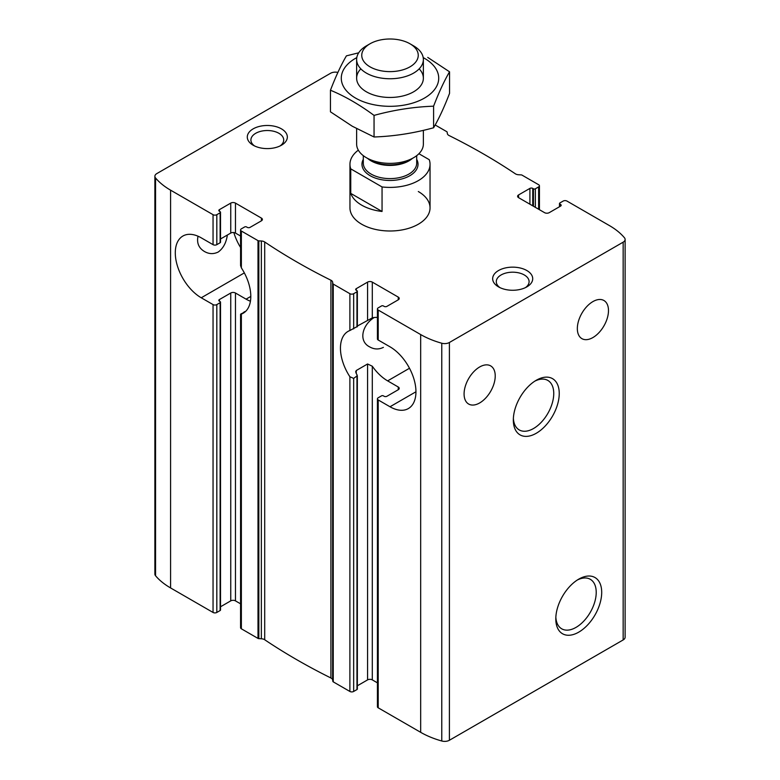 <?xml version="1.0" encoding="UTF-8"?>
<svg xmlns="http://www.w3.org/2000/svg" width="780" height="780" viewBox="0 0 780 780"><rect width="100%" height="100%" fill="white"/><g stroke="black" fill="none" stroke-linecap="round" stroke-linejoin="round"><path stroke-width="1.17" d="M518.583 197.662L518.583 194.932A3.334 1.93 0 0 0 517.608 196.297A3.334 1.93 0 0 0 518.583 197.662L544.538 212.647A3.334 1.93 0 0 0 549.257 212.647L560.586 206.105A1.999 1.16 0 0 0 561.171 205.286A1.999 1.16 0 0 0 560.586 204.467L559.874 204.067A1.336 0.77 0 0 1 559.484 203.522A1.336 0.77 0 0 1 559.874 202.976L563.179 201.064A2.671 1.54 0 0 1 566.953 201.064L609.424 225.586A78.078 45.074 0 0 1 624.448 237.764A6.669 3.851 0 0 1 625.121 239.45A6.669 3.851 0 0 1 623.161 242.171L449.407 342.488A6.669 3.851 0 0 1 441.773 343.229A78.078 45.074 0 0 1 420.673 334.561L378.202 310.04A2.671 1.54 0 0 1 377.423 308.948A2.671 1.54 0 0 1 378.202 307.866L381.508 305.955A1.336 0.77 0 0 1 383.389 305.955L384.101 306.365A1.999 1.16 0 0 0 386.929 306.365L398.258 299.822A3.334 1.93 0 0 0 399.233 298.467A3.334 1.93 0 0 0 398.258 297.102L372.304 282.116A3.334 1.93 0 0 0 367.585 282.116L356.265 288.659A1.999 1.16 0 0 0 355.67 289.468A1.999 1.16 0 0 0 356.265 290.287L356.265 288.659M592.907 337.555A22.025 12.714 -60 0 1 581.899 338.647A22.025 12.714 -60 0 1 581.899 313.219A22.025 12.714 -60 0 1 603.925 300.505A22.025 12.714 -60 0 1 607.298 318.152A22.025 12.714 -60 0 1 592.907 337.555M532.74 205.832L532.74 188.399L533.452 188.809A1.336 0.77 0 0 0 535.343 188.809L538.639 186.898A2.671 1.54 0 0 0 539.428 185.806A2.671 1.54 0 0 0 538.639 184.724L521.995 175.11A1.336 0.77 0 0 0 521.167 174.886L518.651 174.759A5.002 2.886 0 0 1 515.297 173.764A623.961 360.243 0 0 0 449.085 135.535A5.002 2.886 0 0 1 447.359 133.604L447.145 132.142A1.336 0.77 0 0 0 446.755 131.664L435.172 124.985M532.74 188.399A1.999 1.16 0 0 0 529.913 188.399L518.583 194.932M240.572 236.028L235.463 233.074A3.334 1.93 0 0 0 230.743 233.074L220.516 238.982M235.463 233.074L235.463 203.112L261.417 218.098A3.334 1.93 0 0 1 262.392 219.453A3.334 1.93 0 0 1 261.417 220.818L250.088 227.36A1.999 1.16 0 0 1 247.26 227.36L246.548 226.951A1.336 0.77 0 0 0 244.657 226.951L241.361 228.852A2.671 1.54 0 0 0 240.572 229.944A2.671 1.54 0 0 0 241.361 231.036L258.005 240.64A1.336 0.77 0 0 0 258.833 240.864L261.349 240.991A5.002 2.886 0 0 1 264.703 241.985A623.961 360.243 0 0 0 330.915 280.215A5.002 2.886 0 0 1 332.641 282.155L332.855 283.608A1.336 0.77 0 0 0 333.245 284.086L349.889 293.699A2.671 1.54 0 0 0 353.662 293.699L356.967 291.788A1.336 0.77 0 0 0 357.357 291.242A1.336 0.77 0 0 0 356.967 290.696L356.265 290.287M244.657 311.639L241.361 314.087A36.699 21.187 -120 0 0 243.194 313.219A36.699 21.187 -120 0 0 241.361 267.852L240.581 265.58L240.572 229.944M356.967 326.664L349.889 330.515A36.699 21.187 -120 0 0 348.055 331.383A36.699 21.187 -120 0 0 349.889 376.75L353.662 378.388L357.347 375.706L357.357 689.013A1.336 0.77 0 0 1 356.967 689.559L356.967 374.615A36.699 21.187 60 0 1 356.265 373.571L356.265 370.519L355.68 371.767L356.265 373.571M377.423 317.46A36.699 21.187 -120 0 0 372.304 317.879L357.357 326.04M227.36 235.034C226.258 242.736 223.216 248.391 218.234 252.018C213.593 254.28 209.011 254.114 204.487 251.521C198.754 248.079 196.599 242.97 198.022 236.213M383.389 347.363C378.758 349.635 374.176 349.469 369.642 346.876C358.351 341.269 361.94 325.211 374.166 317.519M337.886 72.433A6.669 3.851 0 0 0 330.593 73.261L156.839 173.579A6.669 3.851 0 0 0 154.879 176.309L154.879 574.07A6.669 3.851 0 0 0 155.551 575.757A78.078 45.074 0 0 0 170.576 587.935L213.047 612.456A2.671 1.54 0 0 0 216.82 612.456L216.82 304.59A2.671 1.54 180 0 1 213.047 304.59L201.25 297.785A36.699 21.187 -120 0 1 177.265 265.444A36.699 21.187 -120 0 1 182.9 236.028A36.699 21.187 -120 0 1 201.25 237.841L213.047 244.657A2.671 1.54 0 0 0 216.82 244.657L216.82 214.685L220.126 212.784A1.336 0.77 0 0 0 220.516 212.238A1.336 0.77 0 0 0 220.126 211.692L219.414 211.282L219.414 209.644A1.999 1.16 0 0 0 218.829 210.464A1.999 1.16 0 0 0 219.414 211.282M154.879 176.309A6.669 3.851 0 0 0 155.551 177.986A78.078 45.074 0 0 0 170.576 190.164L213.047 214.685A2.671 1.54 0 0 0 216.82 214.685M220.516 212.238L220.516 242.209A1.336 0.77 0 0 1 220.126 242.746L216.82 244.657M216.82 304.59L220.126 302.689A1.336 0.77 180 0 0 220.516 302.143A1.336 0.77 180 0 0 220.126 301.597L219.414 301.187A1.999 1.16 180 0 1 218.829 300.368A1.999 1.16 180 0 1 219.414 299.549L230.743 293.017A3.334 1.93 180 0 1 235.463 293.017L246.08 299.149A36.699 21.187 -120 0 0 250.429 301.236M216.82 612.456L220.126 610.545A1.336 0.77 0 0 0 220.516 609.999L220.516 302.143M219.414 209.644L230.743 203.112A3.334 1.93 0 0 1 235.463 203.112M220.516 606.782L230.743 600.873L230.743 293.017M240.572 603.827L235.463 600.873A3.334 1.93 0 0 0 230.743 600.873M377.423 682.841L372.304 679.887L372.304 366.229A36.699 21.187 -120 0 0 387.64 380.874L398.258 387.007A3.334 1.93 180 0 1 399.233 388.372A3.334 1.93 180 0 1 398.258 389.727L386.929 396.269A1.999 1.16 180 0 1 384.101 396.269L383.389 395.86A1.336 0.77 180 0 0 381.508 395.86L378.202 397.771A2.671 1.54 180 0 0 377.423 398.853A2.671 1.54 180 0 0 378.202 399.945L390 406.76A36.699 21.187 -120 0 0 408.349 408.574A36.699 21.187 -120 0 0 413.975 379.168A36.699 21.187 -120 0 0 390 346.817L378.202 340.012L378.202 310.04M377.423 398.853L377.423 706.719A2.671 1.54 0 0 0 378.202 707.811L420.673 732.322A78.078 45.074 0 0 0 441.773 741A6.669 3.851 0 0 0 449.407 740.259L623.161 639.941A6.669 3.851 0 0 0 625.121 637.211L625.121 239.45M377.423 308.948L377.423 338.92A2.671 1.54 0 0 0 378.202 340.012M479.661 402.948A22.025 12.714 -60 0 1 468.644 404.03A22.025 12.714 -60 0 1 468.644 378.602A22.025 12.714 -60 0 1 490.669 365.888A22.025 12.714 -60 0 1 494.042 383.536A22.025 12.714 -60 0 1 479.661 402.948M372.304 679.887A3.334 1.93 0 0 0 367.585 679.887L367.585 363.977L356.265 370.519M357.357 685.786L367.585 679.887M240.572 314.184L240.572 627.715A2.671 1.54 0 0 0 241.361 628.797L258.005 638.41A1.336 0.77 0 0 0 258.833 638.635L261.349 638.761A5.002 2.886 0 0 1 264.703 639.756A623.961 360.243 0 0 0 330.915 677.986A5.002 2.886 0 0 1 332.641 679.916L332.855 681.379A1.336 0.77 0 0 0 333.245 681.856L349.889 691.46A2.671 1.54 0 0 0 353.662 691.46L356.967 689.559M281.463 128.866A20.017 11.554 180 0 1 281.463 145.216A20.017 11.554 180 0 1 253.159 145.216A20.017 11.554 180 0 1 253.159 128.866A20.017 11.554 180 0 1 281.463 128.866M526.841 270.533A20.017 11.554 180 0 1 526.841 286.884A20.017 11.554 180 0 1 498.537 286.884A20.017 11.554 180 0 1 498.537 270.533A20.017 11.554 180 0 1 526.841 270.533M418.314 191.529A40.043 23.117 180 0 1 430.043 207.88A40.043 23.117 180 0 1 390 230.997A40.043 23.117 180 0 1 349.957 207.88L349.957 164.287A40.043 23.117 180 0 1 358.322 150.15M578.75 632.141A32.458 18.739 -60 0 1 555.799 618.891A32.458 18.739 -60 0 1 578.75 579.14A32.458 18.739 -60 0 1 601.702 592.39A32.458 18.739 -60 0 1 578.75 632.141M536.279 433.261A32.458 18.739 -60 0 1 513.328 420.01A32.458 18.739 -60 0 1 536.279 380.26A32.458 18.739 -60 0 1 559.24 393.51A32.458 18.739 -60 0 1 536.279 433.261M372.304 366.229L367.585 363.977M241.361 313.55L241.361 628.797M534.865 381.127A28.587 16.507 -60 0 1 547.833 380.425A28.587 16.507 -60 0 1 552.211 403.328A28.587 16.507 -60 0 1 533.539 428.512A28.587 16.507 -60 0 1 519.246 429.926A28.587 16.507 -60 0 1 513.376 418.353M577.337 580.008A28.587 16.507 -60 0 1 590.304 579.306A28.587 16.507 -60 0 1 594.682 602.209A28.587 16.507 -60 0 1 576.01 627.393A28.587 16.507 -60 0 1 561.717 628.817A28.587 16.507 -60 0 1 555.847 617.233M499.941 287.625A16.409 9.477 180 0 1 496.285 281.658A16.409 9.477 180 0 1 506.415 272.912A16.409 9.477 180 0 1 524.287 274.96A16.409 9.477 180 0 1 529.093 281.658A16.409 9.477 180 0 1 525.437 287.625M254.563 145.957A16.409 9.477 180 0 1 250.906 139.99A16.409 9.477 180 0 1 261.037 131.245A16.409 9.477 180 0 1 278.909 133.292A16.409 9.477 180 0 1 283.715 139.99A16.409 9.477 180 0 1 280.059 145.957M233.844 232.567A36.699 21.187 -120 0 0 240.572 247.474M418.909 153.728L429.244 159.695A40.043 23.117 180 0 1 430.043 164.287A40.043 23.117 180 0 1 382.054 186.947L382.054 211.468A40.043 23.117 0 0 1 350.756 193.391L382.054 211.468M382.054 186.947L350.756 168.87A40.043 23.117 180 0 1 349.957 164.287M350.756 168.87L350.756 193.391M409.978 66.846A28.246 16.312 180 0 1 370.022 66.846A28.246 16.312 180 0 1 370.022 43.777A28.246 16.312 180 0 1 409.978 43.777A28.246 16.312 180 0 1 409.978 66.846M409.978 43.777L413.595 45.864A33.364 19.266 180 0 1 423.365 59.485A33.364 19.266 180 0 1 413.595 73.106A33.364 19.266 180 0 1 377.227 77.288A33.364 19.266 180 0 1 356.635 59.485A33.364 19.266 180 0 1 366.405 45.864L370.022 43.777M423.365 130.348L423.365 144.105A33.364 19.266 180 0 1 413.595 157.726A33.364 19.266 180 0 1 366.405 157.726A33.364 19.266 180 0 1 356.635 144.105L356.635 128.661M409.149 160.29L413.595 157.726L409.149 160.29A27.085 15.639 180 0 1 370.851 160.29L366.405 157.726M419.172 68.845A33.364 19.266 180 0 1 413.595 91.816A33.364 19.266 180 0 1 366.405 91.816L366.405 91.816A33.364 19.266 180 0 1 360.828 68.845M423.209 57.613A48.721 28.129 180 0 1 424.447 58.305A48.721 28.129 180 0 1 424.037 98.319A48.721 28.129 180 0 1 354.754 97.607A48.721 28.129 180 0 1 356.791 57.613M358.702 52.806L346.408 55.858C341.094 64.935 335.77 76.401 330.457 90.236C344.799 96.145 359.327 104.53 374.049 115.401C393.89 109.951 413.741 106.88 433.592 106.187C438.906 92.352 444.229 80.896 449.543 71.809L427.752 57.418M449.543 71.809L449.543 93.395C444.229 107.24 438.906 118.696 433.592 127.774C413.741 133.224 393.89 136.295 374.049 136.987L352.248 126.214L330.457 111.823L330.457 90.236M433.592 106.187L433.592 127.774M374.049 115.401L374.049 136.987M560.586 206.105L560.586 204.467M559.874 206.515L559.874 204.067M538.639 209.235L538.639 186.898M535.343 207.334L535.343 188.809M533.452 206.242L533.452 188.809M529.913 204.194L529.913 188.399M261.417 220.818L261.417 218.098M241.361 267.852L241.361 231.036M353.662 328.877L353.662 293.699M349.889 330.515L349.889 293.699M356.967 326.966L356.967 291.788M367.585 320.131L367.585 282.116M372.304 317.879L372.304 282.116M398.258 299.822L398.258 297.102M213.047 612.456L213.047 304.59M213.047 244.657L213.047 214.685M220.126 242.746L220.126 212.784M220.126 610.545L220.126 302.689M219.414 301.187L219.414 299.549M230.743 233.074L230.743 203.112M235.463 600.873L235.463 293.017M398.258 389.727L398.258 387.007M378.202 707.811L378.202 399.945M170.576 587.935L170.576 190.164M420.673 732.322L420.673 334.561M333.245 681.856L333.245 284.086M349.889 691.46L349.889 376.75M623.161 639.941L623.161 242.171M449.407 740.259L449.407 342.488M258.005 638.41L258.005 240.64M332.855 681.379L332.855 283.608M332.641 679.916L332.641 282.155M330.915 677.986L330.915 280.215M264.703 639.756L264.703 241.985M261.349 638.761L261.349 240.991M258.833 638.635L258.833 240.864M441.773 741L441.773 343.229M353.662 691.46L353.662 378.388M155.551 575.757L155.551 177.986M409.49 368.257L387.64 380.874M415.954 391.774L390 406.76M244.335 272.902L201.25 297.785M250.799 296.419L246.08 299.149M416.695 159.354A28.031 16.185 180 0 1 409.822 175.724A28.031 16.185 180 0 1 375.404 178.103A28.031 16.185 180 0 1 363.305 159.354M412.308 158.467A26.695 15.415 180 0 1 408.876 160.904A26.695 15.415 180 0 1 367.692 158.467M416.695 155.668L416.695 163.195A26.695 15.415 180 0 1 408.876 174.096A26.695 15.415 180 0 1 379.782 177.43A26.695 15.415 180 0 1 363.305 163.195L363.305 155.668M559.484 206.739L559.484 203.522M539.428 209.693L539.428 185.806M357.357 326.654L357.357 291.242M430.043 164.287L430.043 207.88M356.635 59.485L356.635 78.195M423.365 59.485L423.365 78.195"/></g></svg>

